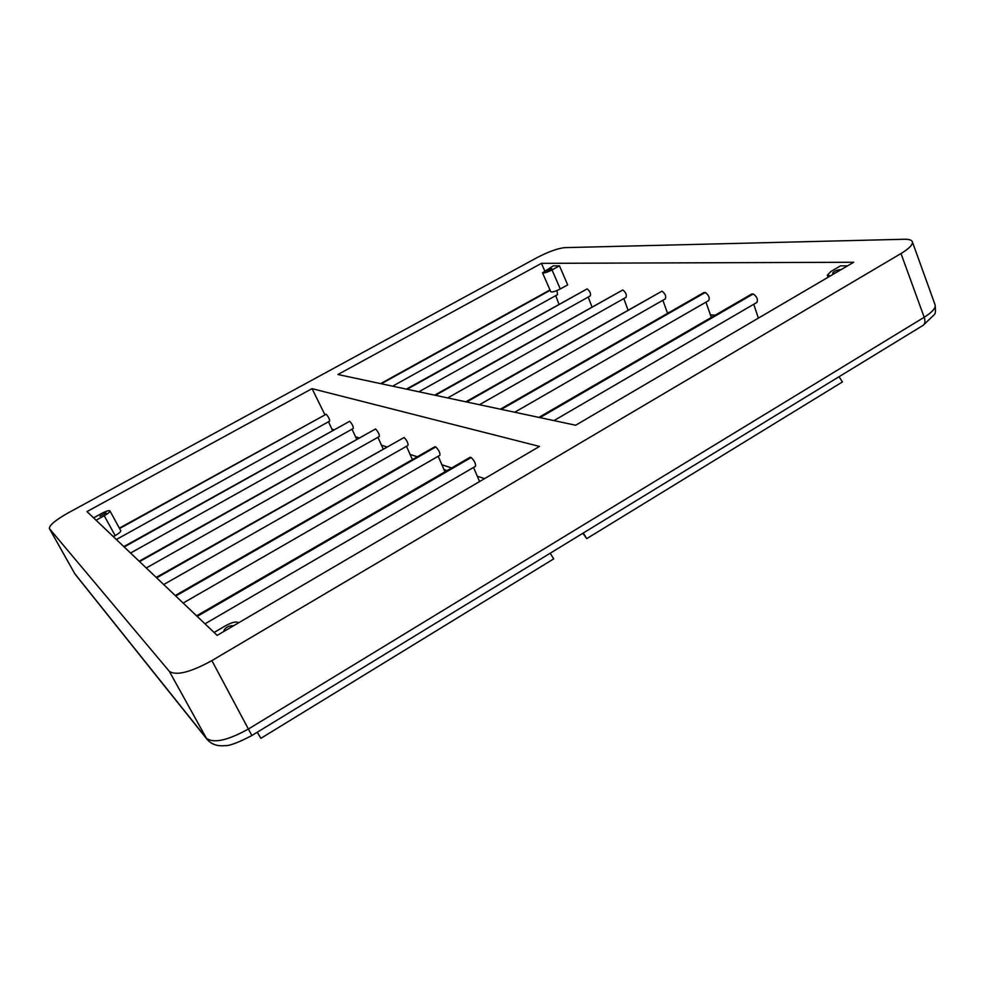 <?xml version="1.0" encoding="UTF-8"?>
<svg xmlns="http://www.w3.org/2000/svg" width="985" height="985" viewBox="0 0 985 985"><rect width="100%" height="100%" fill="white"/><g stroke="black" fill="none" stroke-linecap="round" stroke-linejoin="round"><path stroke-width="1.48" d="M196.594 615.834L470.079 457.286L471.199 457.508C474.462 460.783 475.89 463.713 475.509 466.299L475.459 466.324M175.231 595.519L434.828 446.747L435.801 446.944C438.83 450.059 440.196 452.841 439.901 455.292L439.852 455.316M156.209 577.419L404.096 437.488C406.916 440.467 408.221 443.115 408.012 445.417L407.975 445.442M139.168 561.216L375.544 428.967C378.191 431.812 379.434 434.336 379.287 436.527L379.25 436.552M123.802 546.601L349.687 421.26C352.174 423.981 353.369 426.394 353.27 428.475L130.574 553.041M119.37 528.132L326.17 414.242C328.51 416.852 329.655 419.154 329.606 421.149L116.353 539.521M756.812 302.469L756.899 302.432C758.191 299.452 756.972 296.62 753.242 293.949L751.678 294.035L538.894 417.394M708.683 300.597L708.744 300.548C709.889 297.753 708.72 295.069 705.26 292.483L703.893 292.545L500.38 409.181M665.294 298.898L665.355 298.861C666.34 296.226 665.232 293.665 662.006 291.166L465.819 401.806M625.98 297.359L626.029 297.322C626.903 294.835 625.832 292.385 622.815 289.972L434.656 395.157M590.2 295.943L590.249 295.919C591.012 293.555 589.978 291.215 587.146 288.888L406.386 389.124M840.894 269.767L840.119 269.607C836.154 270.272 833.655 271.454 832.633 273.153L834.812 273.325M546.441 271.294L551.797 268.646L546.441 271.294M232.706 626.275L232.583 625.66C228.508 625.82 225.602 627.47 223.866 630.585L224.765 630.929M238.308 622.766L238.05 622.446C235.797 621.338 231.647 622.446 225.59 625.746L214.09 632.481M99.916 516.226L106.023 512.939L99.916 516.226M113.324 536.628L115.159 535.618C119.025 533.365 120.896 531.728 120.761 530.681L120.687 530.583M96.062 520.215L104.238 515.721C108.128 513.493 110.024 511.88 109.926 510.883L109.852 510.784C108.645 510.329 105.924 511.203 101.689 513.419L93.587 517.864M217.156 635.387L86.988 511.584L312.048 388.644L539.509 446.427L217.156 635.387M324.804 414.513L312.048 388.644M332.438 430.334L328.51 421.765M356.545 439.051L352.051 429.164M383.067 448.741L377.92 437.291M412.395 459.601L406.485 446.291M445.011 471.827L438.177 456.277M479.584 481.554L473.539 467.444M542.501 272.796L550.763 291.732C552.117 292.397 555.294 291.474 560.28 288.962L567.68 284.862L559.468 265.839L553.324 265.839L542.501 272.796C543.843 273.387 547.007 272.439 552.019 269.927L559.468 265.839M847.58 265.839L840.587 265.839L830.897 271.503L827.314 275.221L830.441 275.886M541.454 263.352L853.687 262.256L575.659 425.237L337.929 374.509L541.454 263.352L544.631 270.653M392.609 386.182L557.535 294.638L556.968 290.55M555.737 295.648L558.938 304.106M588.254 297.039L591.886 306.791M623.825 298.578L627.938 309.856M662.88 300.265L667.571 313.365M705.962 302.161L711.33 317.429M753.747 304.267L758.376 318.13M49.496 528.711L49.385 528.563C49.225 525.3 55.542 520.043 68.359 512.791L536.887 257.713C548.374 251.741 557.645 248.392 564.7 247.641L904.489 239.256C909.007 239.158 911.617 239.983 912.332 241.719C913.058 244.588 909.278 248.528 901.004 253.539L211.874 660.615C190.437 672.336 176.266 675.919 169.346 671.364L49.496 528.711L74.737 573.627L206.382 738.245L169.346 671.364M582.837 533.291L586.764 538.623L583.268 533.02M839.035 376.726L842.434 381.946L586.764 538.623M257.319 732.212L260.914 738.307L257.196 732.286M260.914 738.307L553.705 558.877L550.209 553.225M197.197 616.401L471.199 457.508M175.761 596.011L435.801 446.944M156.677 577.863L404.096 437.488M139.575 561.61L375.544 428.967M124.184 546.958L349.687 421.26M119.579 528.526L326.17 414.242M753.242 293.949L539.965 417.628M705.26 292.483L501.328 409.378M662.006 291.166L466.668 401.991M622.815 289.972L435.419 395.317M587.146 288.888L407.076 389.272M550.159 290.329L381.269 383.756M115.159 535.618L104.238 515.721M331.846 429.066L333.656 429.657M355.462 436.724L358.762 437.796M381.404 445.146L386.502 446.796M410.043 454.43L417.308 456.781M441.797 464.735L451.696 467.949M477.22 476.223L484.608 478.612M667.227 312.491L668.926 312.59M710.357 314.892L715.233 315.163M758.167 317.552L759.263 317.613M74.614 573.442L49.385 528.563M211.874 660.615L251.864 735.536C238.099 742.739 229.037 746.113 224.666 745.633C217.34 746.371 211.529 744.34 207.232 739.538L206.382 738.245C213.696 743.626 227.867 740.461 248.885 728.74L924.189 317.281L901.004 253.539M922.957 325.444L923.179 325.309C925.112 323.794 925.444 321.11 924.189 317.281C932.303 312.183 935.935 308.022 935.073 304.784L912.332 241.719M251.864 735.536L923.179 325.309L934.26 314.671C935.528 313.796 935.799 310.497 935.073 304.784M75.402 574.6L207.232 739.538M560.28 288.962L552.019 269.927M205.003 623.837L475.509 466.299M183.148 603.054L439.901 455.292M163.707 584.548L408.012 445.417M146.285 567.976L379.287 436.527M120.761 530.681L109.926 510.883M412.136 459.022L412.937 459.293M443.964 469.562L447.104 470.608M828.089 277.265L827.314 275.221M549.987 289.959L380.629 383.633M590.249 295.919L418.871 391.784M626.029 297.322L447.695 397.94M665.355 298.861L479.473 404.724M708.744 300.548L514.699 412.235M756.899 302.432L553.952 420.607"/></g></svg>
